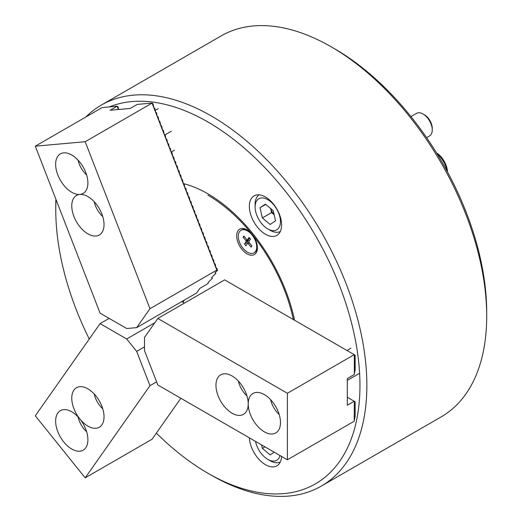 <?xml version="1.0" encoding="UTF-8"?>
<svg xmlns="http://www.w3.org/2000/svg" width="522" height="522" viewBox="0 0 522 522"><rect width="100%" height="100%" fill="white"/><g stroke="black" fill="none" stroke-linecap="round" stroke-linejoin="round"><path stroke-width="0.78" d="M249.372 437.834A22.811 13.174 -120 0 0 265.476 464.697A22.811 13.174 -120 0 0 276.882 465.826A22.811 13.174 -120 0 0 281.58 456.43M265.476 197.003A22.811 13.174 -120 0 0 254.07 195.867A22.811 13.174 -120 0 0 250.573 214.15A22.811 13.174 -120 0 0 265.476 234.254A22.811 13.174 -120 0 0 276.882 235.383A22.811 13.174 -120 0 0 280.379 217.1A22.811 13.174 -120 0 0 265.476 197.003M334.609 48.794L331.15 46.797L334.609 48.787A215.09 124.184 60 0 1 334.609 48.794A215.09 124.184 60 0 1 486.7 312.221L486.7 316.215A219.977 127.009 -120 0 0 331.15 46.797L331.15 46.797A219.977 127.009 -120 0 0 221.158 35.901L101.333 105.085A219.977 127.009 60 0 1 211.319 115.975A219.977 127.009 60 0 1 355.032 309.827A219.977 127.009 60 0 1 321.311 486.099A219.977 127.009 60 0 1 211.319 475.203L207.86 473.213A215.09 124.184 -120 0 0 359.958 385.399A215.09 124.184 -120 0 0 207.86 121.965A215.09 124.184 -120 0 0 109.398 106.886M321.311 486.099L441.142 416.915A219.977 127.009 -120 0 0 486.7 316.215M183.6 183.653A127.1 73.38 60 0 1 207.86 193.812A127.1 73.38 60 0 1 294.545 320.227M56.037 199.613A215.09 124.184 -120 0 0 55.769 209.779A215.09 124.184 -120 0 0 89.249 339.032M156.359 433.097A215.09 124.184 -120 0 0 207.86 473.206A215.09 124.184 -120 0 0 207.86 473.213M55.769 209.779L55.769 205.785A219.977 127.009 60 0 1 55.88 199.215M85.843 117A219.977 127.009 60 0 1 101.333 105.085M436.516 152.874A16.293 9.409 60 0 1 447.511 171.927M447.145 171.242A19.555 11.288 -120 0 0 436.921 153.54M247.036 229.882A14.668 8.469 -120 0 0 236.668 235.866A14.668 8.469 -120 0 0 247.036 253.829A14.668 8.469 -120 0 0 257.411 247.839A14.668 8.469 -120 0 0 252.224 234.476A14.668 8.469 -120 0 0 247.036 229.882L247.036 229.882M254.018 252.876A13.037 7.523 -120 0 0 255.48 251.519A13.037 7.523 -120 0 0 253.111 236.381A13.037 7.523 -120 0 0 240.981 230.3A13.037 7.523 -120 0 0 239.52 231.657A13.037 7.523 -120 0 0 241.888 246.795A13.037 7.523 -120 0 0 254.018 252.876L254.71 252.478A13.037 7.523 -120 0 0 256.171 251.121A13.037 7.523 -120 0 0 257.392 247.147M247.63 230.241A13.037 7.523 -120 0 0 241.673 229.902L240.981 230.3M245.895 245.738L247.565 243.356A0.652 0.378 60 0 1 248.191 243.526L251.089 247.128L251.898 245.979L249.001 242.378A0.652 0.378 60 0 1 248.831 241.555L250.501 239.18L249.105 237.438L247.435 239.82A0.652 0.378 60 0 1 246.808 239.65L243.911 236.048L243.102 237.197L245.999 240.799A0.652 0.378 60 0 1 246.169 241.621L244.498 243.996L245.895 245.738M248.237 239.383L248.302 239.468A0.652 0.378 60 0 1 248.472 240.29L246.802 242.665L247.467 243.493M246.802 242.665L244.498 243.996M244.283 236.512L243.102 237.197M232.088 413.222A22.811 13.167 -120 0 0 243.493 414.351A22.811 13.167 -120 0 0 246.991 396.074A22.811 13.167 -120 0 0 232.088 375.971A22.811 13.167 -120 0 0 220.682 374.842A22.811 13.167 -120 0 0 217.185 393.118A22.811 13.167 -120 0 0 232.088 413.222M264.354 431.851A22.811 13.167 -120 0 0 275.76 432.979A22.811 13.167 -120 0 0 279.257 414.696A22.811 13.167 -120 0 0 264.354 394.599A22.811 13.167 -120 0 0 252.948 393.471A22.811 13.167 -120 0 0 249.451 411.747A22.811 13.167 -120 0 0 264.354 431.851M354.34 420.275L355.136 416.412L355.136 401.777L347.313 397.255M354.34 373.713L355.136 369.844L355.136 355.208L224.656 279.877L157.827 318.459L287.394 393.268L354.223 354.686M354.34 401.32L354.223 421.208L287.394 459.791L157.827 384.982L144.522 350.693L144.522 337.388L157.827 318.459M287.394 459.791L287.394 393.268M354.34 354.751L354.34 374.437L347.313 378.633L347.313 405.242L354.223 401.248M270.631 399.689A17.924 10.349 -120 0 0 279.211 414.553M238.365 381.06A17.924 10.349 -120 0 0 246.952 395.93M94.175 201.688A17.924 10.349 -120 0 0 95.356 205.557A17.924 10.349 -120 0 0 102.756 216.552M94.175 393.94A17.924 10.349 -120 0 0 102.756 408.811M78.046 160.11A17.924 10.349 -120 0 0 79.227 163.986A17.924 10.349 -120 0 0 86.626 174.981M78.046 416.889A17.924 10.349 -120 0 0 86.626 431.759M101.868 213.974A22.811 13.167 -120 0 0 76.493 195.469A22.811 13.167 -120 0 0 73.928 216.467A22.811 13.167 -120 0 0 99.304 234.978A22.811 13.167 -120 0 0 101.868 213.974M85.739 172.397A22.811 13.167 -120 0 0 60.363 153.892A22.811 13.167 -120 0 0 57.798 174.896A22.811 13.167 -120 0 0 83.174 193.401A22.811 13.167 -120 0 0 85.739 172.397M152.019 103.141L85.19 141.723L149.977 308.698L216.806 270.115L152.039 103.082L153.031 103.787L153.879 107.734L154.753 108.237L155.608 112.191L156.483 112.693L157.135 116.132L158.212 117.15L158.864 120.582L159.941 121.606L160.593 125.039L161.67 126.056L162.322 129.495L163.399 130.513L164.247 134.461L165.128 134.97L165.976 138.917L166.857 139.42L167.706 143.367L168.58 143.876L169.435 147.824L170.309 148.333L170.962 151.765L172.038 152.783L172.691 156.222L173.767 157.239L174.42 160.672L175.496 161.696L176.149 165.128L177.226 166.146L178.074 170.1L178.955 170.603L179.803 174.55L180.684 175.059L181.532 179.007L182.406 179.509L183.261 183.463L184.135 183.966L184.788 187.398L185.865 188.422L186.517 191.855L187.594 192.872L188.246 196.311L189.323 197.329L189.975 200.761L191.052 201.786L191.704 205.218L192.781 206.236L193.629 210.19L194.51 210.692L195.163 214.131L196.233 215.149L197.088 219.096L197.962 219.605L198.614 223.038L199.691 224.055L200.344 227.494L201.42 228.512L202.073 231.944L203.149 232.969L203.802 236.401L204.878 237.419L205.531 240.857L206.608 241.875L207.26 245.307L208.337 246.332L208.989 249.764L210.059 250.782L210.718 254.221L211.788 255.238L212.441 258.671L213.518 259.695L214.17 263.127L215.247 264.145L215.899 267.584L216.976 268.602L217.433 270.474L215.455 272.23L215.057 272.797L215.932 273.306L211.997 277.149L211.599 277.717L212.474 278.219L208.546 282.063L208.141 282.637L208.493 282.833L206.829 284.307L199.913 288.301L196.585 293.031L136.673 327.627L126.696 328.514L100.087 313.154L35.3 146.18L102.129 107.597L117.111 106.201L118.102 106.906L118.651 109.496M149.977 308.698L136.673 327.627M85.19 141.723L35.3 146.18M118.364 109.522L117.098 106.26L110.181 110.253L130.141 108.465L137.273 104.4L152.039 103.082M217.433 270.474L216.806 270.115M73.928 390.097A22.811 13.167 -120 0 0 78.078 416.582A22.811 13.167 -120 0 0 99.304 427.231A22.811 13.167 -120 0 0 101.868 424.856A22.811 13.167 -120 0 0 97.718 398.371A22.811 13.167 -120 0 0 76.493 387.722A22.811 13.167 -120 0 0 73.928 390.097M57.798 413.046A22.811 13.167 -120 0 0 61.948 439.531A22.811 13.167 -120 0 0 83.174 450.179A22.811 13.167 -120 0 0 85.739 447.804A22.811 13.167 -120 0 0 81.589 421.319A22.811 13.167 -120 0 0 60.363 410.67A22.811 13.167 -120 0 0 57.798 413.046M149.977 385.686L85.19 477.852L35.3 415.786L100.087 323.62L126.696 338.98L136.673 351.391L149.977 385.686L156.613 381.856M181.767 301.592L184.403 303.112M126.696 338.98L154.812 322.746M136.673 351.391L144.522 346.862M100.087 323.62L109.15 318.387M182.883 302.231L184.403 300.065M85.19 477.852L152.019 439.27L180.84 398.273M270.67 208.539A9.774 5.644 -120 0 0 272.301 212.121A9.774 5.644 -120 0 0 274.109 214.555M423.042 114.011L424.477 114.847A11.001 6.349 60 0 1 429.763 120.282A11.001 6.349 60 0 1 432.255 128.314L432.255 129.978A13.037 7.523 -120 0 0 429.299 120.458A13.037 7.523 -120 0 0 423.042 114.011A13.037 7.523 -120 0 0 416.523 113.365L410.944 116.589M426.591 137.658L429.56 135.948A13.037 7.523 -120 0 0 432.255 129.978M259.166 220.069A17.924 10.349 -120 0 0 267.779 228.93A17.924 10.349 -120 0 0 279.577 226.45A17.924 10.349 -120 0 0 276.386 208.526A17.924 10.349 -120 0 0 262.703 197.955A17.924 10.349 -120 0 0 255.101 206.98A17.924 10.349 -120 0 0 259.166 220.069M280.307 231.507A21.18 12.228 60 0 1 270.083 230.261L267.779 228.93M270.618 208.493L271.577 212.611L274.154 214.777M265.417 204.128L259.995 207.763L262.357 217.928L270.142 224.467L275.564 220.832L273.202 210.66L265.417 204.128M255.101 206.98L255.101 204.317A21.18 12.228 60 0 1 259.14 194.837M271.577 212.611L262.357 217.928M265.77 204.428L259.995 207.763M255.519 441.39A17.924 10.349 -120 0 0 267.779 459.373A17.924 10.349 -120 0 0 271.531 460.887A17.924 10.349 -120 0 0 280.033 455.543M280.307 461.95A21.18 12.228 60 0 1 274.513 462.492A21.18 12.228 60 0 1 270.083 460.704L267.779 459.373M261.542 444.861L262.357 448.372L270.142 454.91L274.213 452.176M264.993 446.852L262.357 448.372M293.351 319.536A125.469 72.441 -120 0 0 252.224 234.476A125.469 72.441 -120 0 0 207.86 195.143M249.085 242.482L247.735 243.259M248.472 240.29L246.169 241.621M248.302 239.468L245.999 240.799M249.738 238.489L247.435 239.82M249.372 242.847L248.191 243.526M207.86 473.206L211.319 475.203M249.666 238.554L247.363 239.885M249.066 242.462L247.637 243.291M359.606 373.282L347.313 380.381M350.875 348.22L346.947 350.484M174.426 150.219L171.079 152.15M158.29 108.641L155.249 110.396M171.327 131.218L164.985 134.885"/></g></svg>
